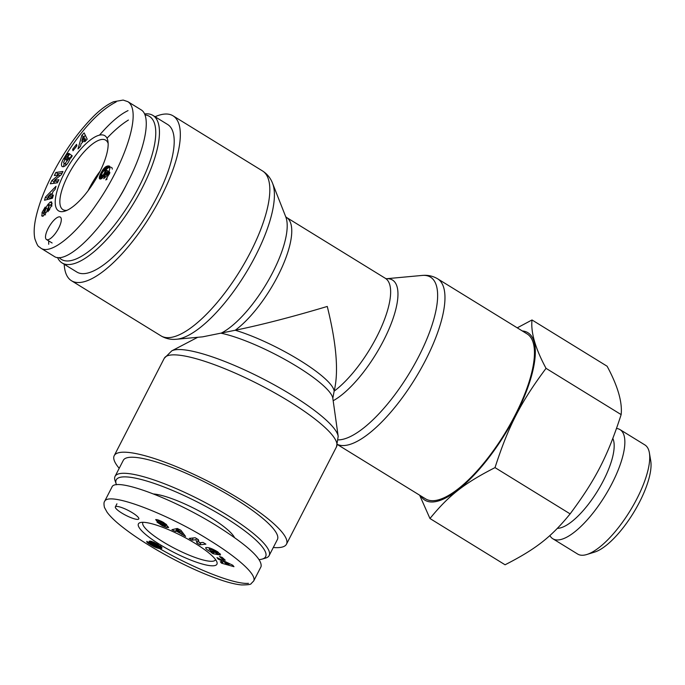 <?xml version="1.0" encoding="UTF-8"?>
<svg xmlns="http://www.w3.org/2000/svg" width="685" height="685" viewBox="0 0 685 685"><rect width="100%" height="100%" fill="white"/><g stroke="black" fill="none" stroke-linecap="round" stroke-linejoin="round"><path stroke-width="1.03" d="M116.519 484.774A83.99 17.416 27.2 0 1 116.227 484.03A83.99 17.416 27.2 0 1 123.737 476.88A83.99 17.416 27.2 0 1 219.611 514.221A83.99 17.416 27.2 0 1 262.235 559.071A83.99 17.416 27.2 0 1 259.204 559.594M262.235 559.071L265.652 558.061A86.627 17.964 -152.8 0 0 269.145 555.569A86.627 17.964 -152.8 0 0 213.883 507.294A86.627 17.964 -152.8 0 0 122.803 473.292A86.627 17.964 -152.8 0 0 115.054 476.375A86.627 17.964 -152.8 0 0 115.063 480.664L116.227 484.03M115.054 476.375L123.3 460.329A86.627 17.964 27.2 0 1 131.049 457.237A86.627 17.964 27.2 0 1 222.137 491.248A86.627 17.964 27.2 0 1 277.399 539.523L269.145 555.569M234.493 537.537A49.406 10.249 -152.8 0 0 210.689 517.637A49.406 10.249 -152.8 0 0 153.697 493.988M121.81 513.065A13.178 2.731 27.2 0 1 115.363 506.874A13.178 2.731 27.2 0 1 128.326 510.471A13.178 2.731 27.2 0 1 138.798 518.922A13.178 2.731 27.2 0 1 121.81 513.065M195.328 543.496A44.14 9.153 -152.8 0 0 140.228 522.604A44.14 9.153 -152.8 0 0 173.485 552.196A44.14 9.153 -152.8 0 0 216.905 562.008A44.14 9.153 -152.8 0 0 195.328 543.496M215.535 559.577A40.792 8.46 27.2 0 1 215.432 559.816A40.792 8.46 27.2 0 1 175.274 548.719A40.792 8.46 27.2 0 1 142.865 522.527A40.792 8.46 27.2 0 1 143.011 522.304M180.857 530.216L185.592 536.432L176.473 531.175L175.514 531.466L171.901 529.693L177.295 528.469L180.857 530.216M222.128 557.359L225.228 560.167L222.651 559.328L219.551 556.52L222.128 557.359M220.587 554.867A5.685 1.182 27.2 0 1 219.542 554.918L216.905 553.103A2.303 0.48 -152.8 0 0 217.402 553.043A2.303 0.48 -152.8 0 0 217.333 552.804L212.436 549.884L209.285 549.267L212.324 551.982L214.088 552.675L211.733 551.005L213.66 551.365L218.318 554.687L212.889 553.66L211.177 552.435L211.819 552.444C207.666 550.38 205.611 548.796 205.671 547.709C208.035 547.05 212.119 548.479 217.924 551.99L220.587 554.867M168.63 527.527L166.66 527.467L162.328 525.746L156.985 522.081L165.513 525.952L159.845 522.869A4.607 0.959 27.2 0 1 157.619 521.602L155.675 519.555L158.201 519.958L162.071 521.602L166.635 524.633L158.766 520.977L164.212 524.059A4.607 0.959 27.2 0 1 167.217 525.874L168.638 527.493M196.929 543.017L195.961 539.72L192.125 540.14L189.214 538.393L195.208 537.742L198.307 539.6L199.258 542.82L202.991 542.409L205.911 544.155L199.909 544.806L196.929 543.017L198.111 540.73L198.753 541.116M233.962 566.683L221.563 563.198L220.33 561.709L222.805 562.428L221.255 560.544L218.172 559.088L216.965 557.616L232.763 565.228L233.962 566.683M149.124 541.655A7.415 1.541 27.2 0 1 149.15 541.373A7.415 1.541 27.2 0 1 151.753 541.45L161.061 546.647L161.943 548.146L159.614 548.522L154.493 546.964L148.243 543.325L146.778 541.364L152.524 545.2L155.949 546.022L150.563 543.111L149.124 541.655L149.364 541.193M253.698 580.957C257.046 574.441 236.539 556.828 209.456 540.225C170.865 515.617 109.026 490.777 104.582 501.411C103.846 502.259 103.795 504.263 104.428 507.405L107.117 512.277C109.883 516.01 114.01 520.138 119.49 524.65C132.744 535.464 149.809 546.484 170.693 557.693C189.283 567.617 206.699 575.28 222.95 580.674C230.28 583.046 236.453 584.459 241.454 584.93C247.85 584.921 251.078 584.476 251.138 583.611L253.69 580.983L261.062 566.623C262.518 559.046 247.773 545.465 216.82 525.892C172.534 498.209 115.157 476.983 111.946 487.095M157.884 545.483L154.545 543.428L152.627 543.248L156.711 545.765L157.875 545.817L158.286 544.695M157.524 545.106L157.875 544.438M156.942 544.686L157.259 544.061M156.171 544.207L156.48 543.607M155.384 543.787L155.692 543.179M154.545 543.428L154.887 542.76M154.108 543.274L154.485 542.554M153.526 543.137L153.945 542.306M153.02 543.085L153.517 542.118M152.798 543.119L153.346 542.04M152.627 543.248L153.26 542.006M149.321 541.963L149.75 541.116M149.621 542.306L150.229 541.124M150.041 542.691L150.794 541.219M150.563 543.111L151.462 541.373M151.197 543.556L152.198 541.604M151.933 544.027L153.02 541.912M152.267 544.224L152.678 543.419M153.089 544.703L153.406 544.087M153.894 545.123L154.168 544.584M154.236 545.286L154.502 544.78M155.067 545.662L155.298 545.209M155.949 546.022L156.171 545.585M146.83 542.023L147.078 541.535M147.018 542.272L147.318 541.681M147.386 542.648L147.755 541.929M147.909 543.085L148.328 542.263M148.243 543.325L148.679 542.46M148.85 543.753L149.321 542.837M149.595 544.241L150.092 543.282M150.477 544.789L150.991 543.796M151.231 545.243L151.548 544.635M152.07 545.731L152.387 545.114M152.892 546.176L153.234 545.508M153.705 546.587L154.116 545.791M154.493 546.964L155.015 545.945M155.264 547.306L155.923 546.022M156.026 547.615L156.959 545.808M156.18 547.675L157.113 545.842M156.788 547.889L157.85 545.817M157.987 545.602L160.504 546.193M157.396 548.077L158.569 545.782M157.978 548.24L159.151 545.945M158.543 548.36L159.716 546.073M159.083 548.454L160.264 546.168M159.614 548.522L160.718 546.356M160.119 548.548L161.086 546.664M160.615 548.557L161.42 546.981M160.975 548.531L161.643 547.229M161.335 548.479L161.84 547.503M161.617 548.394L161.951 547.752M229.167 564.294L224.415 562.042L225.348 563.173L229.167 564.294L229.492 563.652M224.415 562.042L224.757 561.375M223.481 561.118L224.714 561.46M221.563 563.198L222.068 562.214M218.172 559.088L218.541 558.378M221.255 560.544L221.606 559.859M222.805 562.428L223.627 560.827M197.665 539.215L198.111 540.73M195.961 539.72L196.561 538.556M199.909 544.806L201.03 542.623M192.125 540.14L193.247 537.956M163.338 523.28L163.758 522.475M156.368 520.686L156.951 519.564M162.328 525.746L162.662 525.095M166.66 527.467L167.405 526.02M219.542 554.918L220.125 553.78M211.819 552.444L212.11 551.879M208.728 547.717L209.644 548.334M212.889 553.66L213.497 552.47M214.088 552.675L214.465 551.939M209.285 549.267L209.91 548.06M212.436 549.884L212.804 549.173M219.414 554.893L220.039 553.677M222.651 559.328L223.173 558.309M178.931 530.421L177.458 530.875L180.223 532.236L178.931 530.421L179.401 529.505M180.223 532.236L181.097 530.541M177.458 530.875L178.408 529.017M175.891 528.786L178.314 529.214M175.514 531.466L176.687 529.18M176.473 531.175L177.646 528.888M181.088 533.452L181.987 531.706M181.927 534.625L182.852 532.836M144.937 114.883A83.99 28.761 121.6 0 1 137.848 189.043A83.99 28.761 121.6 0 1 67.841 260.968A83.99 28.761 121.6 0 1 59.116 257.534M107.023 138.207A83.99 28.761 121.6 0 1 128.395 120.063M57.514 257.466A86.627 29.66 -58.4 0 0 62.078 262.946A86.627 29.66 -58.4 0 0 68.774 264.556A86.627 29.66 -58.4 0 0 137.651 196.458A86.627 29.66 -58.4 0 0 152.935 115.431A86.627 29.66 -58.4 0 0 144.544 113.958M152.935 115.431L167.688 124.524A86.627 29.66 121.6 0 1 152.404 205.551A86.627 29.66 121.6 0 1 83.527 273.649A86.627 29.66 121.6 0 1 76.831 272.031L62.078 262.946M117.126 200.945A49.406 16.919 -58.4 0 0 125.167 187.262A49.406 16.919 -58.4 0 0 126.682 184.222M88.057 190.747A40.406 13.837 121.6 0 1 89.23 188.409A40.406 13.837 121.6 0 1 100.156 171.122M58.679 228.139A13.178 4.512 121.6 0 1 46.494 239.527A13.178 4.512 121.6 0 1 49.56 225.939A13.178 4.512 121.6 0 1 60.314 217.085A13.178 4.512 121.6 0 1 58.679 228.139M64.022 173.844A44.14 15.113 -58.4 0 0 64.938 211.126A44.14 15.113 -58.4 0 0 94.556 181.208A44.14 15.113 -58.4 0 0 107.947 141.298A44.14 15.113 -58.4 0 0 90.917 139.569A44.14 15.113 -58.4 0 0 64.022 173.844M67.01 210.321A40.792 13.965 121.6 0 1 62.986 209.678A40.792 13.965 121.6 0 1 67.995 175.428A40.792 13.965 121.6 0 1 105.773 140.211A40.792 13.965 121.6 0 1 108.153 143.516M45.441 197.126L56.016 186.277L55.065 189.48L53.002 191.535L51.795 195.567L53.387 195.088L52.437 198.239L44.508 200.234L45.441 197.126L47.548 198.427L47.205 199.558M72.653 149.261L76.54 144.338L76.9 145.845L73.004 150.768L72.653 149.261L73.697 149.904M68.063 153.611A5.685 1.944 121.6 0 1 69.159 153.543L67.216 156.745A2.303 0.788 -58.4 0 0 67.198 156.737A2.303 0.788 -58.4 0 0 66.111 157.25L63.602 162.405L64.15 163.415L65.041 163.544L68.757 158.783L68.8 157.541L66.942 160.495L66.043 159.819L69.733 153.971L72.259 155.88L70.906 158.029L70.341 157.995C68.063 163.912 65.366 166.806 62.232 166.678C60.888 165.282 61.342 162.602 63.611 158.637L68.063 153.611L68.885 154.116M45.989 208.154A4.607 1.575 121.6 0 1 47.582 204.952L50.168 202.109L51.606 201.869L51.786 205.286L47.899 211.742L49.337 204.858L47.145 210.312A4.607 1.575 121.6 0 1 46.16 212.547L43.335 215.929L42.042 216.246L42.059 212.444L45.236 207.007L43.463 213.566L44.842 212.059L45.989 208.154L47.505 209.088M61.402 174.632L54.372 180.352L58.91 179.718L57.394 182.809L50.296 183.785L51.906 180.506L58.764 174.923L54.346 175.54L55.853 172.457L62.951 171.473L61.402 174.632M84.152 132.881L87.218 139.183L84.76 141.795L84.221 140.485L81.121 143.773L80.462 146.367L78.039 148.936L81.772 135.416L84.152 132.881M102.253 178.091A7.415 2.543 121.6 0 1 99.736 178.888A7.415 2.543 121.6 0 1 99.334 178.391L100.001 174.923L102.853 169.717L105.43 166.986L107.845 165.95L109.429 166.112L110.174 167.149L108.941 171.849L106.235 176.43L103.718 178.657L105.73 174.255L107.631 171.901L107.562 170.796L106.475 170.385L105.37 173.93L102.253 178.091M40.817 248.158L53.995 256.276C66.779 265.831 105.028 227.36 127.804 182.056C145.768 147.498 151.582 115.602 140.99 109.763L127.881 101.68L123.137 100.07L113.547 101.757C107.596 104.343 101.217 108.915 94.41 115.482C78.432 131.417 64.433 151.034 52.394 174.324C44.636 189.454 39.216 203.488 36.151 216.443C34.036 225.493 33.616 232.968 34.892 238.877C38.351 248.372 38.446 245.761 40.766 248.133L40.817 248.167C51.169 255.308 76.788 233.354 96.165 204.721C123.976 165.393 142.857 111.432 127.881 101.68M128.035 110.61C119.661 114.6 110.148 122.778 99.505 135.142M48.669 240.863L48.712 244.262M105.216 171.284L104.18 170.711L102.81 171.935L101.611 174.273L101.748 175.446L103.418 174.786L105.216 171.284L106.218 171.901M105.079 171.952L105.995 172.517M105.216 171.199L106.235 171.824M105.13 170.822L106.303 171.541M104.873 170.625L106.312 171.507M101.748 175.446L103.641 176.61M102.108 175.531L103.709 176.524M102.373 175.488L103.829 176.379M102.844 175.266L104.086 176.028M103.332 174.872L104.42 175.548M103.418 174.786L104.488 175.446M103.966 174.11L104.942 174.709M104.445 173.314L105.387 173.887M104.736 172.74L105.661 173.305M99.334 178.391L100.352 179.016M107.331 170.633L109.84 172.603L105.824 179.95L107.117 179.033M107.562 170.796L109.669 172.098M107.682 170.985L109.788 172.286M107.733 171.301L109.84 172.603M107.631 171.901L109.737 173.202M107.314 172.646L109.429 173.947M107.151 172.945L109.266 174.238M106.629 173.665L108.735 174.966M106.278 173.973L108.384 175.266M105.73 174.255L107.836 175.557M112.314 169.118L112.023 167.816L111.193 167.294M109.086 165.993L109.883 166.489M108.692 165.933L110.054 166.772M108.247 165.916L110.157 167.089M110.182 167.226L107.725 168.15L105.13 170.779M107.845 165.95L109.951 167.243M107.391 166.027L109.497 167.328M106.937 166.164L109.052 167.457M106.492 166.344L108.598 167.645M106.047 166.575L108.153 167.876M105.618 166.849L107.725 168.15M105.43 166.986L107.545 168.287M104.865 167.44L106.971 168.741M104.3 167.971L106.415 169.263M103.752 168.561L105.867 169.854M103.23 169.204L105.336 170.505M102.853 169.717L104.385 170.659M102.382 170.419L103.538 171.139M101.885 171.216L102.896 171.841M101.389 172.098L102.33 172.68M100.883 173.048L101.851 173.639M100.823 173.168L101.8 173.767M100.37 174.093L101.526 174.803M102.305 175.788L101.389 178.674L99.282 177.372M100.001 174.923L102.108 176.225M99.702 175.685L101.817 176.978M99.488 176.362L101.594 177.663M99.393 176.73L101.5 178.031M99.257 177.929L100.858 178.913M81.806 141.119L83.664 139.141L85.771 140.442L84.94 138.421L82.834 137.12L81.806 141.119L82.962 141.829M83.664 139.141L82.834 137.12M85.171 141.076L85.771 140.442M85.291 135.21L83.63 137.617M81.772 135.416L83.878 136.709M82.534 141.564L82.26 142.566M84.221 140.485L85.342 141.178M54.372 180.352L56.478 181.645L58.071 181.422M62.112 173.177L57.96 173.75L57.283 175.129M55.853 172.457L57.96 173.75M58.764 174.923L60.057 175.72M55.185 180.849L53.242 183.383M51.906 180.506L54.021 181.799M47.582 204.952L48.652 205.611M42.059 212.444L43.266 213.189M41.665 215.381L42.958 216.177M44.105 213.96L43.78 215.569M48.198 209.336L49.389 210.064M50.168 202.109L52.06 203.282M48.13 204.156L49.303 204.875M52.051 203.591L50.442 205.209M64.167 157.756L65.178 158.372M64.065 163.355L63.619 166.772M71.711 155.469L69.956 158.252M66.043 159.819L66.993 160.401M68.8 157.541L70.221 158.415M68.757 158.783L69.861 159.468M65.041 163.544L66.693 164.563M66.462 164.811L64.159 163.415M47.71 196.818L50.159 196.064L50.887 193.641L47.71 196.818L49.817 198.111L52.265 197.366L52.651 196.098M50.887 193.641L52.137 194.42M50.159 196.064L52.265 197.366M52.445 193.401L51.709 194.155M48.584 197.357L47.548 198.427M51.795 195.567L53.01 196.321M386.426 278.744L385.381 278.341A69.827 23.915 121.6 0 1 380.535 328.988A69.827 23.915 121.6 0 1 334.134 391.152C338.827 372.143 336.532 343.913 327.267 306.452C292.572 316.83 261.901 324.767 235.255 330.247L202.649 336.84L176.542 339.246A94.539 32.375 -58.4 0 0 245.264 274.043A94.539 32.375 -58.4 0 0 272.579 183.332C270.609 178.134 267.261 174.007 262.535 170.95A96.833 33.163 121.6 0 1 245.453 261.524A96.833 33.163 121.6 0 1 168.45 337.654A96.833 33.163 121.6 0 1 160.966 335.847C165.248 338.39 169.846 339.554 174.761 339.358L176.542 339.246M273.289 547.503A96.833 20.079 -152.8 0 0 277.81 547.64A96.833 20.079 -152.8 0 0 286.476 544.19A96.833 20.079 -152.8 0 0 209.533 482.06A96.833 20.079 -152.8 0 0 114.224 455.662A96.833 20.079 -152.8 0 0 119.199 468.309M337.5 444.462A96.833 33.163 -58.4 0 0 416.326 376.716A96.833 33.163 -58.4 0 0 437.681 278.829L527.176 333.955A96.833 33.163 121.6 0 1 504.622 433.802A96.833 33.163 121.6 0 1 425.599 498.86L337.465 444.574M285.679 216.691L286.501 217.436A69.827 23.915 -58.4 0 1 281.655 268.083A69.827 23.915 -58.4 0 1 235.255 330.247A69.827 14.479 -152.8 0 1 299.628 360.224A69.827 14.479 -152.8 0 1 334.134 391.152L332.824 398.276L338.193 436.354A94.539 19.608 -152.8 0 0 262.655 378.685A94.539 19.608 -152.8 0 0 171.798 350.84L164.246 358.324A96.833 20.079 27.2 0 1 259.555 384.73A96.833 20.079 27.2 0 1 336.498 446.851L286.476 544.19M64.21 264.256A96.833 33.163 -58.4 0 0 71.471 280.73A96.833 33.163 -58.4 0 0 78.963 282.528A96.833 33.163 -58.4 0 0 155.957 206.408A96.833 33.163 -58.4 0 0 173.048 115.825A96.833 33.163 -58.4 0 0 155.075 116.75M586.805 554.507L594.589 552.101A57.497 19.685 -58.4 0 0 633.325 513.074A57.497 19.685 -58.4 0 0 650.75 460.928L649.397 452.888A64.082 21.946 121.6 0 1 629.977 511.01A64.082 21.946 121.6 0 1 586.805 554.507A64.082 21.946 121.6 0 1 577.678 554.062L552.821 538.753A64.082 21.946 -58.4 0 0 605.112 495.7A64.082 21.946 -58.4 0 0 620.036 429.623A64.082 21.946 -58.4 0 0 616.526 428.476M621.149 414.605C622.468 402.172 617.793 386.049 607.115 366.235L532.005 319.964C530.687 332.396 535.362 348.519 546.039 368.342L621.149 414.605C607.638 456.261 595.633 479.611 570.125 513.878C551.254 537.04 535.944 549.01 505.076 564.783L429.966 518.519L419.631 495.178M517.252 327.841L532.005 319.964M420.693 495.829A98.289 33.659 -58.4 0 0 515.719 415.153A98.289 33.659 -58.4 0 0 522.261 330.932M546.039 368.342C520.531 402.609 508.527 425.959 495.015 467.615C464.147 483.387 448.846 495.358 429.966 518.519M620.036 429.623L644.902 444.942A64.082 21.946 121.6 0 1 649.397 452.888M549.867 535.542A64.082 21.946 -58.4 0 0 552.821 538.753M495.015 467.615L570.125 513.878M557.427 528.332A54.021 18.495 -58.4 0 0 597.491 491.094A54.021 18.495 -58.4 0 0 612.827 438.486M159.485 548.505C191.346 567.086 233.534 584.682 248.441 583.337M158.766 520.977L159.117 520.3M163.218 523.092L163.578 522.372M157.619 521.602L158.423 520.035M159.845 522.869L160.239 522.116M164.434 525.112L164.811 524.367M165.513 525.952L165.984 525.035L165.513 525.952M217.333 552.804L217.796 551.904M116.15 101.937C99.257 110.627 82.114 128.951 64.741 156.916M44.842 212.059L46.023 212.787M43.6 213.609L44.902 214.405M48.584 208.959L49.697 209.636M63.611 158.637L64.621 159.262M272.579 183.332L285.808 216.974A72.122 24.703 121.6 0 1 269.599 278.273A72.122 24.703 121.6 0 1 221.058 333.21A72.122 14.959 27.2 0 1 290.74 362.785A72.122 14.959 27.2 0 1 332.824 398.276M333.175 400.734A72.122 24.703 -58.4 0 0 388.335 330.555A72.122 24.703 -58.4 0 0 386.957 278.701A72.122 24.703 -58.4 0 0 386.357 278.735L422.106 275.438A94.539 32.375 121.6 0 1 423.227 275.361A94.539 32.375 121.6 0 1 418.595 356.765A94.539 32.375 121.6 0 1 338.356 439.881M115.363 506.874L116.938 503.809M104.582 501.429L111.946 487.103M158.637 521.02L159.031 520.266M209.807 548.026L209.088 549.413M217.402 553.043L217.941 551.999M46.494 239.527L52.111 242.987M45.57 214.867L43.463 213.566M51.897 206.099L49.791 204.806M338.193 436.354L336.498 446.851M197.734 337.294L171.798 350.84M164.246 358.324L114.224 455.662M422.106 275.438L423.887 275.327C428.801 275.122 433.399 276.295 437.681 278.829M262.535 170.95L173.048 115.825M160.966 335.847L71.471 280.73M286.501 217.436L385.381 278.341"/></g></svg>
